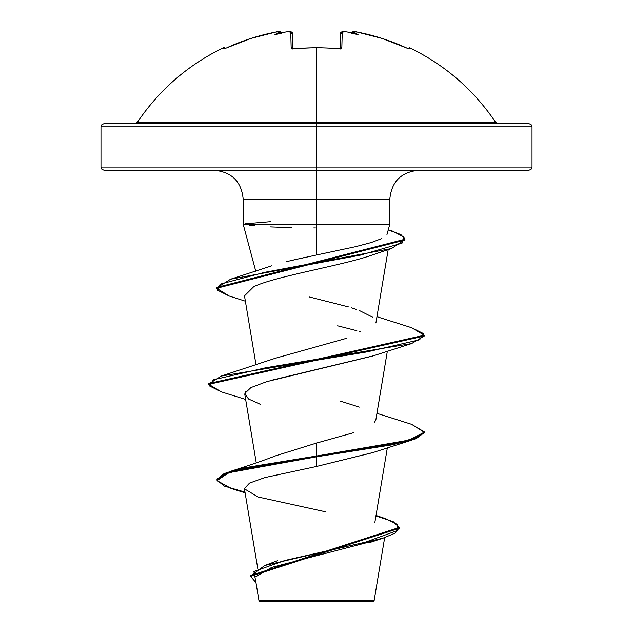 <?xml version="1.0" encoding="UTF-8"?>
<svg xmlns="http://www.w3.org/2000/svg" width="633" height="633" viewBox="0 0 633 633"><rect width="100%" height="100%" fill="white"/><g stroke="black" fill="none" stroke-linecap="round" stroke-linejoin="round"><path stroke-width="0.95" d="M408.214 48.638L382.079 38.439L357.115 32.054L353.625 31.713L353.285 32.275A160.078 75.794 143.3 0 1 358.175 34.839A160.078 84.173 -146.2 0 0 348.925 32.275A214.737 213.922 180 0 0 346.045 31.856L342.247 32.054L341.836 47.776L340.87 48.638L338.584 48.82A215.513 193.706 180 0 0 316.5 47.799A215.513 193.706 180 0 0 294.416 48.82L294.416 48.82A215.513 193.706 -0 0 1 316.5 47.799L316.5 122.185L495.544 122.185C473.587 89.728 444.959 64.938 409.67 47.799L409.171 48.82A1.614 1.606 -154 0 0 408.38 48.662A1.614 1.606 26 0 1 409.171 48.82L409.67 47.799L407.517 48.551M223.33 47.799A1.614 1.614 0 0 1 225.395 48.401A1.614 1.614 0 0 0 223.33 47.799L223.829 48.82L223.33 47.799C188.041 64.938 159.413 89.728 137.456 122.185L316.5 122.185L316.5 126.845L532.021 126.845L316.5 126.845L316.5 170.309L528.784 170.309L316.5 170.309L316.5 199.047L243.167 199.047C241.426 181.631 231.844 172.057 214.429 170.309M528.784 170.309L531.071 169.367L532.021 167.08L316.5 167.08L532.021 167.08L532.021 126.845L531.071 124.559L528.784 123.617L104.216 123.617L316.5 123.617L316.5 122.185L495.544 122.185L498.234 123.617M323.732 600.44L374.15 600.488L316.5 600.551L316.5 601.35L373.288 601.35L316.5 601.35L316.5 600.551L374.032 600.495L323.732 600.44M269.357 266.612L271.597 265.836M291.766 260.361L316.5 254.996L316.5 224.193L243.175 224.193M243.246 224.193L316.5 224.193L316.5 199.047L389.833 199.047L316.5 199.047L316.5 224.193L389.501 224.193M255.772 271.24L243.167 224.193L243.167 199.047L316.5 199.047L316.5 167.08L100.979 167.08L316.5 167.08L316.5 126.845L100.979 126.845L316.5 126.845L316.5 123.617L528.784 123.617M276.336 455.586L316.5 443.068L353.942 432.592M374.673 422.116L375.907 419.576L387.356 351.133M274.556 358.484L346.536 338.299M372.109 255.044L370.732 255.526M244.48 295.856L253.746 286.67L244.465 295.738L256.049 365.019M373.051 355.881L272.135 380.109M245.723 391.511L244.829 394.557L256.254 462.873M372.94 452.54L316.5 466.474L264.99 477.551L249.568 483.066L244.401 488.589M375.511 540.392L271.652 567.413L255.534 576.853M269.682 600.63L259.008 600.606M312.211 600.662L259.008 600.606L316.5 600.551M411.577 424.316L424.26 431.856L416.055 437.894L392.697 443.931L316.5 456.013L316.5 456.812L245.177 468.483L224.217 474.315L217.008 480.146L217.008 479.339L224.217 473.508L245.177 467.676L316.5 456.013L316.5 443.068L316.5 456.013L229.304 471.704L217.04 479.743M376.034 515.444L385.877 518.783L397.746 524.622L397.651 530.462L365.534 542.141L264.776 565.506L250.605 575.951M399.201 527.487L399.201 528.294L250.581 576.354L250.581 575.547L399.201 527.487L393.267 521.703L375.955 515.911M217.008 480.146L224.375 486.128L244.987 492.11M250.581 576.354L255.961 582.637L253.896 571.528L285.064 560.419L382.925 538.208L395.293 533.049L399.17 527.89M245.106 492.822L231.338 488.565L217.056 480.629L228.742 472.693L316.5 456.812L316.5 466.474L372.497 452.698L411.616 440.18L316.5 456.812L392.697 444.738L416.055 438.701L424.26 432.655L424.26 431.856M244.433 488.826L258.066 496.984L325.591 511.812M389.778 224.193L316.5 224.193L316.5 254.996L355.754 246.633L371.191 242.55L381.881 238.53M386.961 234.574L389.833 224.193L389.833 199.047C391.574 181.631 401.156 172.057 418.571 170.309M104.216 170.309L316.5 170.309L104.216 170.309L101.929 169.367L100.979 167.08L100.979 126.845L101.929 124.559L104.216 123.617M304.481 257.52L286.171 261.714M309.608 297.019L348.482 306.902M351.616 307.844L356.537 309.49M359.283 310.479L372.916 317.347M340.57 401.164L359.283 407.106M316.5 466.474L316.5 456.013L408.886 440.172L424.221 432.252L411.616 424.332L376.952 413.333M208.779 383.946L221.392 376.018L367.156 351.861L419.576 339.779L423.754 333.741L411.608 327.704L376.952 316.706M216.668 287.88L230.61 279.2L360.224 255.17L402.026 243.151L404.083 237.146L392.618 231.132L388.322 229.819M221.423 391.882L208.74 384.35L424.26 336.036L411.608 343.561L265.852 367.718L213.432 379.792L209.246 385.829L221.384 391.874L245.644 399.447M229.257 296.046L216.628 288.284L404.906 240.049L404.906 239.242L216.628 287.477L216.628 288.284M388.29 229.953L400.926 234.598L404.906 239.242M411.577 327.696L424.26 335.229L208.74 383.543L208.74 384.35M260.495 404.384L248.476 398.964L244.836 393.37L250.913 387.594L266.715 381.644L372.497 356.07L411.608 343.561M360.351 331.652L358.974 331.281M356.87 330.719L337.611 325.813M253.746 286.67C275.885 276.194 340.72 265.813 370.756 255.51L391.526 248.532L264.879 272.285L220.189 284.162L217.325 290.096L229.225 296.03L245.375 301.189M404.875 239.646L391.526 248.532M424.221 432.26L411.616 440.18M245.359 223.789L270.932 221.629M315.432 227.935L313.762 227.935M291.924 227.674L270.568 226.907M254.941 225.854L249.244 225.237M259.712 601.35L316.5 601.35L259.712 601.35L258.968 600.606L255.321 578.799M134.766 123.617L137.456 122.185L316.5 122.185L316.5 47.799A215.513 193.706 -0 0 1 338.584 48.82L341.836 47.776A1.614 1.472 -178.5 0 0 340.095 48.804M226.899 47.776A214.571 214.492 -0 0 1 275.885 32.054L279.675 31.856L279.715 32.275A160.078 75.794 -143.3 0 0 274.825 34.839A160.078 84.173 146.2 0 1 284.075 32.275L284.866 32.156L284.075 32.275A214.737 213.922 0 0 1 286.955 31.856L290.753 32.054L291.164 47.776L294.416 48.82L292.13 48.638L291.164 47.776L290.753 32.054L286.955 31.856A214.737 213.922 180 0 0 284.075 32.275A160.078 84.173 146.2 0 0 274.825 34.839A160.078 75.794 -143.3 0 1 279.715 32.275L279.375 31.713L275.885 32.054L250.921 38.439L224.644 48.686M224.106 48.836L224.786 48.638M292.952 48.591L292.565 33.589A1.614 1.59 178.5 0 0 290.753 32.054A1.614 1.59 -1.5 0 1 292.565 33.589L290.974 33.145M340.048 48.591L340.435 33.573L342.026 33.145M279.675 31.856A1.614 1.598 -5 0 1 281.495 32.948A1.614 1.598 175 0 0 279.675 31.856M279.715 32.275L281.044 32.489L281.479 33.161L281.044 32.489L279.715 32.275M224.62 48.662A1.614 1.606 154 0 0 223.829 48.82A1.614 1.606 -26 0 1 224.62 48.662M284.51 32.188L286.955 31.832C288.775 30.89 290.642 31.476 292.565 33.589M292.905 48.804A1.614 1.472 178.5 0 0 291.164 47.776A1.614 1.472 -1.5 0 1 292.786 48.543M340.214 48.543A1.614 1.472 1.5 0 1 341.836 47.776L342.247 32.054A1.614 1.59 -178.5 0 0 340.435 33.589A1.614 1.59 1.5 0 1 342.247 32.054L346.045 31.832A214.737 213.922 -0 0 1 348.925 32.275L348.134 32.156M348.925 32.275A160.078 84.173 -146.2 0 1 358.175 34.839A160.078 75.794 143.3 0 0 353.285 32.275L351.956 32.489L351.521 33.161L353.325 31.856A1.614 1.598 -175 0 0 351.505 32.948A1.614 1.598 5 0 1 353.325 31.856L357.107 32.054M337.286 48.543L340.348 48.488L340.032 49.192L340.34 48.488L316.5 47.641L295.84 48.535M351.434 33.296C353.19 31.349 355.081 30.938 357.115 32.046A214.571 214.492 -0 0 1 406.101 47.776L409.171 48.82M354.203 31.658L357.115 32.046C374.071 35.321 390.403 40.559 406.101 47.76L406.093 47.776M384.674 537.631L374.15 600.488L373.288 601.35M257.75 568.442L244.425 488.763M374.807 522.747L387.356 447.76M375.907 322.957L388.171 249.624M277.294 560.798L264.776 565.506M275.782 455.752C265.417 459.867 249.924 465.184 229.304 471.704M369.783 542.528L382.925 538.208M269.658 266.501L230.61 279.2M273.717 358.792L221.392 376.018M424.26 336.036L424.26 335.229M281.566 33.296C280.182 31.349 278.291 30.938 275.885 32.046C258.929 35.321 242.597 40.559 226.899 47.76M281.495 32.948L280.601 31.903L278.797 31.658M292.968 49.192L292.652 48.488L294.432 48.662M292.541 33.367L291.267 31.895M291.117 31.848L289.874 31.658M340.435 33.589C341.211 31.531 343.078 30.946 346.045 31.832L343.102 31.658M348.49 32.188L346.045 31.832M298.8 48.298L299.931 48.219M408.356 48.686L407.605 48.401"/></g></svg>

